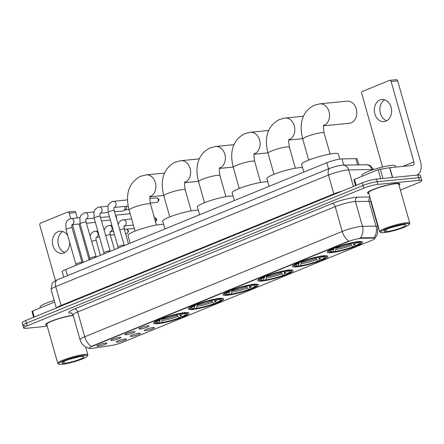 <?xml version="1.0" encoding="UTF-8"?>
<svg xmlns="http://www.w3.org/2000/svg" width="444" height="444" viewBox="0 0 444 444"><rect width="100%" height="100%" fill="white"/><g stroke="black" fill="none" stroke-linecap="round" stroke-linejoin="round"><path stroke-width="0.67" d="M296.72 266.861A18.404 2.625 164.2 0 0 316.65 262.099A18.404 2.625 164.2 0 0 327.861 256.349A18.404 2.625 164.2 0 0 323.587 255.866A18.404 2.625 164.2 0 0 303.657 260.628A18.404 2.625 164.2 0 0 292.446 266.372A18.404 2.625 164.2 0 0 296.72 266.861M192.541 309.479A18.404 2.625 164.2 0 0 212.476 304.717A18.404 2.625 164.2 0 0 223.682 298.973A18.404 2.625 164.2 0 0 219.408 298.485A18.404 2.625 164.2 0 0 199.478 303.246A18.404 2.625 164.2 0 0 188.267 308.991A18.404 2.625 164.2 0 0 192.541 309.479M227.267 295.271A18.404 2.625 164.2 0 0 247.203 290.515A18.404 2.625 164.2 0 0 258.408 284.765A18.404 2.625 164.2 0 0 254.135 284.282A18.404 2.625 164.2 0 0 234.204 289.038A18.404 2.625 164.2 0 0 222.993 294.788A18.404 2.625 164.2 0 0 227.267 295.271M261.993 281.063A18.404 2.625 164.2 0 0 281.923 276.307A18.404 2.625 164.2 0 0 293.134 270.557A18.404 2.625 164.2 0 0 288.861 270.074A18.404 2.625 164.2 0 0 268.931 274.83A18.404 2.625 164.2 0 0 257.72 280.58A18.404 2.625 164.2 0 0 261.993 281.063M331.446 252.653A18.404 2.625 164.2 0 0 351.376 247.891A18.404 2.625 164.2 0 0 362.587 242.147A18.404 2.625 164.2 0 0 358.314 241.658A18.404 2.625 164.2 0 0 338.384 246.42A18.404 2.625 164.2 0 0 327.173 252.17A18.404 2.625 164.2 0 0 331.446 252.653M157.814 323.687A18.404 2.625 164.2 0 0 177.75 318.925A18.404 2.625 164.2 0 0 188.955 313.175A18.404 2.625 164.2 0 0 184.682 312.693A18.404 2.625 164.2 0 0 164.752 317.449A18.404 2.625 164.2 0 0 153.541 323.199A18.404 2.625 164.2 0 0 157.814 323.687M139.116 333.266A5.206 0.744 -15.8 0 1 140.287 333.35A5.206 0.744 -15.8 0 1 137.351 334.965A5.206 0.744 -15.8 0 1 131.513 336.38A5.206 0.744 -15.8 0 1 130.303 336.175A5.206 0.744 -15.8 0 1 133.677 334.548A5.206 0.744 -15.8 0 1 139.116 333.266M153.158 327.522A5.206 0.744 -15.8 0 1 154.329 327.605A5.206 0.744 -15.8 0 1 151.393 329.22A5.206 0.744 -15.8 0 1 145.554 330.636A5.206 0.744 -15.8 0 1 144.344 330.43A5.206 0.744 -15.8 0 1 147.719 328.804A5.206 0.744 -15.8 0 1 153.158 327.522M125.075 339.016A5.206 0.744 -15.8 0 1 126.246 339.094A5.206 0.744 -15.8 0 1 123.31 340.709A5.206 0.744 -15.8 0 1 117.466 342.124A5.206 0.744 -15.8 0 1 116.261 341.919A5.206 0.744 -15.8 0 1 119.636 340.293A5.206 0.744 -15.8 0 1 125.075 339.016M119.702 337.357A5.206 0.744 -15.8 0 1 120.879 337.434A5.206 0.744 -15.8 0 1 117.943 339.05A5.206 0.744 -15.8 0 1 112.099 340.465A5.206 0.744 -15.8 0 1 110.895 340.265A5.206 0.744 -15.8 0 1 114.269 338.633A5.206 0.744 -15.8 0 1 119.702 337.357M133.749 331.613A5.206 0.744 -15.8 0 1 134.921 331.69A5.206 0.744 -15.8 0 1 131.985 333.305A5.206 0.744 -15.8 0 1 126.14 334.721A5.206 0.744 -15.8 0 1 124.936 334.515A5.206 0.744 -15.8 0 1 128.31 332.889A5.206 0.744 -15.8 0 1 133.749 331.613M147.791 325.868A5.206 0.744 -15.8 0 1 148.962 325.946A5.206 0.744 -15.8 0 1 146.026 327.561A5.206 0.744 -15.8 0 1 140.187 328.976A5.206 0.744 -15.8 0 1 138.978 328.771A5.206 0.744 -15.8 0 1 142.352 327.145A5.206 0.744 -15.8 0 1 147.791 325.868M105.661 343.101A5.206 0.744 -15.8 0 1 106.838 343.184A5.206 0.744 -15.8 0 1 103.902 344.799A5.206 0.744 -15.8 0 1 98.057 346.209A5.206 0.744 -15.8 0 1 96.848 346.009A5.206 0.744 -15.8 0 1 100.222 344.378A5.206 0.744 -15.8 0 1 105.661 343.101M92.502 348.346A9.374 1.338 -15.8 0 1 91.375 348.49A9.374 1.338 -15.8 0 1 89.2 348.246A9.374 1.338 -15.8 0 1 92.33 346.27L347.835 241.741A9.374 1.338 -15.8 0 1 361.483 238.306L373.62 238.089A9.374 1.338 -15.8 0 1 374.88 238.395A9.374 1.338 -15.8 0 1 371.75 240.371L122.505 342.335A9.374 1.338 -15.8 0 1 110.9 345.571L92.502 348.346M63.775 277.167L62.238 271.728A10.417 1.487 -15.8 0 1 65.718 269.53L326.784 162.726A10.417 1.487 -15.8 0 1 341.952 158.908L355.827 158.663A10.417 1.487 -15.8 0 1 357.226 159.002L358.874 164.818M398.984 185.076A16.839 2.403 164.2 0 0 399.911 183.883A16.839 2.403 164.2 0 0 395.998 183.439A16.839 2.403 164.2 0 0 377.761 187.795A16.839 2.403 164.2 0 0 367.499 193.057A16.839 2.403 164.2 0 0 368.914 193.584M89.41 348.368L86.408 347.341L84.56 346.215C82.345 344.55 80.847 342.385 80.064 339.721A13.892 1.981 -15.8 0 1 84.71 336.796A12.155 7.47 67.8 0 0 91.303 346.409L348.834 241.053A12.155 7.47 -112.2 0 1 342.235 231.441A13.892 1.981 -15.8 0 1 361.1 226.434A13.892 1.981 -15.8 0 1 362.459 226.351L375.99 226.107A13.892 1.981 -15.8 0 1 377.855 226.562L370.834 201.754A13.892 1.981 164.2 0 0 368.97 201.304L355.444 201.548A13.892 1.981 164.2 0 0 354.084 201.632A13.892 1.981 164.2 0 0 335.22 206.638L77.689 311.993A13.892 1.981 164.2 0 0 73.049 314.918C72.078 313.353 71.456 312.687 71.179 312.926M400.41 190.115L418.32 182.789A10.417 1.487 164.2 0 0 421.8 180.597L421.051 177.95A10.417 1.487 164.2 0 0 418.631 177.672L377.189 181.735A10.417 1.487 164.2 0 0 363.042 185.487L26.429 323.199A10.417 1.487 164.2 0 0 22.949 325.397A10.417 1.487 164.2 0 0 25.369 325.668M359.54 238.212L361.349 237.829L374.031 237.673A12.155 10.584 -91 0 0 375.99 226.107L368.97 201.304A3.474 3.025 89 0 1 370.013 197.475M73.138 315.24A16.839 2.403 164.2 0 0 55.206 319.708A16.839 2.403 164.2 0 0 45.588 324.753A16.839 2.403 164.2 0 0 47.003 325.28M421.8 180.597A10.417 1.487 164.2 0 0 419.38 180.32L377.938 184.382A10.417 1.487 164.2 0 0 363.791 188.134L27.178 325.846A10.417 1.487 164.2 0 0 23.699 328.038A10.417 1.487 164.2 0 0 26.118 328.316L47.269 326.24M370.951 202.17L371.301 202.026M25.68 320.551A10.417 1.487 164.2 0 0 22.2 322.749L22.949 325.397A10.417 1.487 164.2 0 1 26.429 323.199L363.042 185.487A10.417 1.487 164.2 0 1 377.189 181.735L418.631 177.672A10.417 1.487 164.2 0 1 421.051 177.95L420.302 175.302A10.417 1.487 164.2 0 0 417.882 175.03L376.44 179.093A10.417 1.487 164.2 0 0 362.293 182.845L25.68 320.551L27.178 325.846M64.841 252.464A11.111 8.619 84.4 0 1 58.003 242.568A11.111 8.619 84.4 0 1 62.787 231.529M67.81 235.803A11.111 8.619 -95.6 0 0 59.962 231.213A11.111 8.619 -95.6 0 0 58.053 231.685A11.111 8.619 -95.6 0 0 52.647 244.361A11.111 8.619 -95.6 0 0 62.127 253.33A11.111 8.619 -95.6 0 0 64.041 252.852A11.111 8.619 -95.6 0 0 69.686 242.435M54.645 302.042L32.551 311.083L34.238 317.055M69.231 213.237A1.737 1.349 -95.6 0 0 67.799 212.027L74.342 211.388A1.737 1.349 84.4 0 1 75.774 212.598L69.231 213.237L70.74 218.559M89.172 259.934L79.004 224.009M77.278 217.899L75.774 212.598M67.799 212.027A1.737 1.349 -95.6 0 0 67.499 212.104L40.632 223.093A1.737 1.349 -95.6 0 0 39.832 225.269L55.506 280.652M72.461 224.647L83.145 262.398M33.627 317.305L31.968 311.449L32.551 311.083M83.922 355.389A14.93 2.131 164.2 0 0 66.794 359.579A14.93 2.131 164.2 0 0 58.886 364.169A14.93 2.131 164.2 0 0 62.121 364.308A14.93 2.131 164.2 0 0 77.312 360.772A14.93 2.131 164.2 0 0 87.324 356.121A14.93 2.131 164.2 0 0 83.922 355.389M87.324 356.121L87.801 355.289A15.623 2.231 164.2 0 0 87.868 354.934A15.623 2.231 164.2 0 0 84.243 354.523A15.623 2.231 164.2 0 0 67.316 358.563A15.623 2.231 164.2 0 0 57.798 363.442A15.623 2.231 164.2 0 0 58.042 363.708L58.886 364.169M73.21 315.495A15.623 2.231 164.2 0 0 73.199 315.501A15.623 2.231 164.2 0 0 56.277 319.541A15.623 2.231 164.2 0 0 46.759 324.42L57.798 363.442M73.149 315.279A16.667 2.375 164.2 0 0 55.356 319.686A16.667 2.375 164.2 0 0 45.754 324.703A16.667 2.375 164.2 0 0 46.981 325.213M54.196 300.466A17.36 2.475 164.2 0 0 40.032 307.032L40.282 307.92M64.657 363.27A11.461 1.632 164.2 0 0 77.794 360.062A11.461 1.632 164.2 0 0 83.872 356.538A11.461 1.632 164.2 0 0 81.385 356.427A11.461 1.632 164.2 0 0 69.725 359.146A11.461 1.632 164.2 0 0 62.043 362.715A11.461 1.632 164.2 0 0 64.657 363.27M68.57 359.529L79.459 356.687M62.787 362.049L64.33 362.199L63.348 361.71M64.33 362.199L62.937 361.954M179.715 314.058L181.829 316.755A14.93 2.131 164.2 0 0 185.381 313.869A14.93 2.131 164.2 0 0 183.167 313.653L184.338 313.175L184.66 312.304M179.848 314.491L180.558 316.988L180.308 317.693A16.528 2.359 164.2 0 1 160.34 322.993L161.516 322.511A14.93 2.131 164.2 0 0 179.298 317.793L177.878 316.394L177.028 314.563M162.121 318.614L162.249 320.535L161.516 322.511M163.625 224.47A19.098 2.725 164.2 0 0 160.295 224.52A19.098 2.725 164.2 0 0 139.61 229.454A19.098 2.725 164.2 0 0 127.977 235.42L130.17 243.162M181.829 316.755L182.839 316.661A16.528 2.359 164.2 0 0 187.079 314.063L187.557 313.225A17.222 2.459 164.2 0 0 187.634 312.837A17.222 2.459 164.2 0 0 187.451 312.598M160.34 322.993L159.54 322.166M182.478 312.515L182.157 313.386A16.528 2.359 164.2 0 0 162.193 318.681L161.566 318.065M187.079 314.063A16.528 2.359 164.2 0 0 184.338 313.175M182.157 313.386L180.986 313.869A14.93 2.131 164.2 0 0 163.203 318.581L162.193 318.681M179.298 317.793L180.308 317.693M183.167 313.653L182.273 313.076M154.523 321.917A17.222 2.459 164.2 0 0 154.49 322.216A17.222 2.459 164.2 0 0 154.756 322.511L155.605 322.971A16.528 2.359 164.2 0 0 158.158 323.204L159.335 322.727L160.112 319.43M159.03 319.103L159.657 319.719A16.528 2.359 164.2 0 0 155.605 322.971M159.657 319.719L160.667 319.619A14.93 2.131 164.2 0 0 156.948 321.917A14.93 2.131 164.2 0 0 159.335 322.727M160.956 318.82L160.667 319.619M214.441 299.85L216.555 302.553A14.93 2.131 164.2 0 0 220.107 299.667A14.93 2.131 164.2 0 0 217.893 299.445L219.064 298.967L219.386 298.096M214.574 300.283L215.285 302.786L215.035 303.491A16.528 2.359 164.2 0 1 195.066 308.785L196.242 308.303A14.93 2.131 164.2 0 0 214.025 303.585L212.604 302.186L211.755 300.36M196.847 304.406L196.975 306.332L196.242 308.303M198.351 210.262A19.098 2.725 164.2 0 0 195.021 210.312A19.098 2.725 164.2 0 0 174.337 215.251A19.098 2.725 164.2 0 0 162.704 221.212L164.896 228.954M216.555 302.553L217.566 302.453A16.528 2.359 164.2 0 0 221.806 299.855L222.283 299.023A17.222 2.459 164.2 0 0 222.361 298.629A17.222 2.459 164.2 0 0 222.178 298.396M195.066 308.785L194.267 307.964M217.205 298.312L216.883 299.178A16.528 2.359 164.2 0 0 196.92 304.479L196.292 303.857M221.806 299.855A16.528 2.359 164.2 0 0 219.064 298.967M216.883 299.178L215.712 299.661A14.93 2.131 164.2 0 0 197.93 304.379L196.92 304.479M214.025 303.585L215.035 303.491M217.893 299.445L216.999 298.868M189.249 307.714A17.222 2.459 164.2 0 0 189.216 308.008A17.222 2.459 164.2 0 0 189.483 308.303L190.332 308.763A16.528 2.359 164.2 0 0 192.885 308.996L194.061 308.519L194.838 305.222M193.756 304.895L194.383 305.511A16.528 2.359 164.2 0 0 190.332 308.763M194.383 305.511L195.393 305.416A14.93 2.131 164.2 0 0 191.675 307.709A14.93 2.131 164.2 0 0 194.061 308.519M195.682 304.612L195.393 305.416M249.167 285.647L251.282 288.345A14.93 2.131 164.2 0 0 254.834 285.459A14.93 2.131 164.2 0 0 252.619 285.242L253.79 284.759L254.112 283.888M249.3 286.075L250.011 288.578L249.761 289.283A16.528 2.359 164.2 0 1 229.792 294.577L230.969 294.1A14.93 2.131 164.2 0 0 248.751 289.383L247.33 287.978L246.481 286.152M231.574 290.198L231.701 292.124L230.969 294.1M233.078 196.054A19.098 2.725 164.2 0 0 229.748 196.104A19.098 2.725 164.2 0 0 209.063 201.043A19.098 2.725 164.2 0 0 197.43 207.009L199.622 214.752M251.282 288.345L252.292 288.245A16.528 2.359 164.2 0 0 256.532 285.647L257.009 284.815A17.222 2.459 164.2 0 0 257.087 284.426A17.222 2.459 164.2 0 0 256.904 284.188M229.792 294.577L228.993 293.756M251.931 284.105L251.609 284.976A16.528 2.359 164.2 0 0 231.646 290.271L231.019 289.649M256.532 285.647A16.528 2.359 164.2 0 0 253.79 284.759M251.609 284.976L250.438 285.453A14.93 2.131 164.2 0 0 232.656 290.171L231.646 290.271M248.751 289.383L249.761 289.283M252.619 285.242L251.726 284.66M223.97 293.506A17.222 2.459 164.2 0 0 223.943 293.806A17.222 2.459 164.2 0 0 224.209 294.095L225.058 294.555A16.528 2.359 164.2 0 0 227.611 294.794L228.788 294.311L229.565 291.014M228.482 290.687L229.11 291.308A16.528 2.359 164.2 0 0 225.058 294.555M229.11 291.308L230.12 291.209A14.93 2.131 164.2 0 0 226.401 293.506A14.93 2.131 164.2 0 0 228.788 294.311M230.408 290.409L230.12 291.209M283.888 271.439L286.008 274.137A14.93 2.131 164.2 0 0 289.56 271.251A14.93 2.131 164.2 0 0 287.346 271.034L288.517 270.551L288.839 269.686M284.027 271.872L284.737 274.37L284.482 275.075A16.528 2.359 164.2 0 1 264.519 280.369L265.695 279.892A14.93 2.131 164.2 0 0 283.477 275.175L282.057 273.77L281.207 271.944M266.3 275.996L266.428 277.916L265.695 279.892M267.804 181.846A19.098 2.725 164.2 0 0 264.474 181.896A19.098 2.725 164.2 0 0 243.789 186.835A19.098 2.725 164.2 0 0 232.157 192.801L234.349 200.544M286.008 274.137L287.018 274.037A16.528 2.359 164.2 0 0 291.258 271.445L291.736 270.607A17.222 2.459 164.2 0 0 291.813 270.218A17.222 2.459 164.2 0 0 291.63 269.98M264.519 280.369L263.719 279.548M286.658 269.897L286.336 270.768A16.528 2.359 164.2 0 0 266.372 276.063L265.745 275.447M291.258 271.445A16.528 2.359 164.2 0 0 288.517 270.551M286.336 270.768L285.165 271.245A14.93 2.131 164.2 0 0 267.382 275.963L266.372 276.063M283.477 275.175L284.482 275.075M287.346 271.034L286.452 270.457M258.697 279.298A17.222 2.459 164.2 0 0 258.669 279.598A17.222 2.459 164.2 0 0 258.935 279.887L259.779 280.347A16.528 2.359 164.2 0 0 262.337 280.586L263.514 280.103L264.291 276.806M263.209 276.479L263.836 277.1A16.528 2.359 164.2 0 0 259.779 280.347M263.836 277.1L264.846 277.001A14.93 2.131 164.2 0 0 261.127 279.298A14.93 2.131 164.2 0 0 263.514 280.103M265.129 276.201L264.846 277.001M318.614 257.231L320.735 259.929A14.93 2.131 164.2 0 0 324.286 257.043A14.93 2.131 164.2 0 0 322.072 256.826L323.243 256.349L323.565 255.478M318.753 257.664L319.464 260.167L319.208 260.867A16.528 2.359 164.2 0 1 299.245 266.167L300.416 265.684A14.93 2.131 164.2 0 0 318.204 260.967L316.777 259.568L315.934 257.736M301.026 261.788L301.154 263.708L300.416 265.684M302.531 167.643A19.098 2.725 164.2 0 0 299.201 167.693A19.098 2.725 164.2 0 0 278.516 172.627A19.098 2.725 164.2 0 0 266.883 178.593L269.075 186.336M320.735 259.929L321.745 259.834A16.528 2.359 164.2 0 0 325.985 257.237L326.462 256.399A17.222 2.459 164.2 0 0 326.54 256.01A17.222 2.459 164.2 0 0 326.357 255.772M299.245 266.167L298.446 265.34M321.384 255.689L321.062 256.56A16.528 2.359 164.2 0 0 301.099 261.855L300.471 261.239M325.985 257.237A16.528 2.359 164.2 0 0 323.243 256.349M321.062 256.56L319.891 257.043A14.93 2.131 164.2 0 0 302.103 261.755L301.099 261.855M318.204 260.967L319.208 260.867M322.072 256.826L321.179 256.249M293.423 265.09A17.222 2.459 164.2 0 0 293.395 265.39A17.222 2.459 164.2 0 0 293.662 265.684L294.505 266.145A16.528 2.359 164.2 0 0 297.064 266.378L298.235 265.901L299.017 262.604M297.935 262.276L298.562 262.892A16.528 2.359 164.2 0 0 294.505 266.145M298.562 262.892L299.572 262.793A14.93 2.131 164.2 0 0 295.854 265.09A14.93 2.131 164.2 0 0 298.235 265.901M299.855 261.993L299.572 262.793M323.637 125.813L349.256 123.299A11.111 8.619 -95.6 0 0 351.165 122.822A11.111 8.619 -95.6 0 0 356.571 110.145A11.111 8.619 -95.6 0 0 347.086 101.182L319.824 103.852A11.111 8.619 84.4 0 1 329.309 112.82A11.111 8.619 84.4 0 1 323.904 125.497A11.111 8.619 84.4 0 1 323.698 125.574M353.341 243.023L355.461 245.726A14.93 2.131 164.2 0 0 359.013 242.84A14.93 2.131 164.2 0 0 356.793 242.618L357.969 242.141L358.291 241.27M353.48 243.456L354.19 245.959L353.935 246.664A16.528 2.359 164.2 0 1 333.971 251.959L335.142 251.476A14.93 2.131 164.2 0 0 352.925 246.764L351.504 245.36L350.66 243.534M335.753 247.58L335.88 249.506L335.142 251.476M339.815 159.113L338.361 153.985A19.098 2.725 164.2 0 0 333.927 153.485A19.098 2.725 164.2 0 0 313.242 158.425A19.098 2.725 164.2 0 0 301.609 164.385L303.801 172.128M355.461 245.726L356.471 245.626A16.528 2.359 164.2 0 0 360.711 243.029L361.188 242.196A17.222 2.459 164.2 0 0 361.266 241.802A17.222 2.459 164.2 0 0 361.083 241.569M333.971 251.959L333.172 251.138M356.11 241.486L355.788 242.352A16.528 2.359 164.2 0 0 335.825 247.652L335.198 247.031M360.711 243.029A16.528 2.359 164.2 0 0 357.969 242.141M355.788 242.352L354.612 242.835A14.93 2.131 164.2 0 0 336.829 247.552L335.825 247.652M352.925 246.764L353.935 246.664M356.793 242.618L355.905 242.041M328.149 250.888A17.222 2.459 164.2 0 0 328.122 251.182A17.222 2.459 164.2 0 0 328.388 251.476L329.232 251.937A16.528 2.359 164.2 0 0 331.79 252.17L332.961 251.693L333.744 248.396M332.661 248.068L333.289 248.684A16.528 2.359 164.2 0 0 329.232 251.937M333.289 248.684L334.299 248.59A14.93 2.131 164.2 0 0 330.58 250.882A14.93 2.131 164.2 0 0 332.961 251.693M334.582 247.785L334.299 248.59M75.83 264.152A3.125 0.444 -15.8 0 1 75.83 264.119A3.125 0.444 -15.8 0 1 77.839 263.142A3.125 0.444 -15.8 0 1 81.119 262.371A3.125 0.444 -15.8 0 1 81.829 262.421A3.125 0.444 -15.8 0 1 81.846 262.448M95.332 222.333A3.125 2.425 84.4 0 1 94.816 222.461L86.43 223.282M89.877 258.408A3.125 0.444 -15.8 0 1 89.871 258.375A3.125 0.444 -15.8 0 1 91.88 257.398A3.125 0.444 -15.8 0 1 95.16 256.626A3.125 0.444 -15.8 0 1 95.871 256.676A3.125 0.444 -15.8 0 1 95.887 256.704M109.379 216.589A3.125 2.425 84.4 0 1 108.858 216.716L100.472 217.538M103.918 252.664A3.125 0.444 -15.8 0 1 103.918 252.63A3.125 0.444 -15.8 0 1 105.922 251.654A3.125 0.444 -15.8 0 1 109.207 250.877A3.125 0.444 -15.8 0 1 109.912 250.932A3.125 0.444 -15.8 0 1 109.929 250.96M124.697 206.427A3.125 2.425 84.4 0 1 124.875 206.926A3.125 2.425 84.4 0 1 123.626 210.745A3.125 2.425 84.4 0 1 123.438 210.833A3.125 2.425 84.4 0 1 122.899 210.967L114.513 211.794M126.124 206.282A2.259 1.748 84.4 0 1 126.423 206.971A2.259 1.748 84.4 0 1 125.524 209.729A2.259 1.748 84.4 0 1 125.386 209.796M117.96 246.919A3.125 0.444 -15.8 0 1 117.96 246.886A3.125 0.444 -15.8 0 1 119.963 245.909A3.125 0.444 -15.8 0 1 123.249 245.132A3.125 0.444 -15.8 0 1 123.959 245.188A3.125 0.444 -15.8 0 1 123.976 245.216M110.051 232.184A2.259 1.748 84.4 0 1 110.118 232.39A2.259 1.748 84.4 0 1 110.079 234.055M124.092 226.44A2.259 1.748 84.4 0 1 124.159 226.645A2.259 1.748 84.4 0 1 124.126 228.31M386.752 120.768A11.111 8.619 84.4 0 1 379.914 110.872A11.111 8.619 84.4 0 1 384.698 99.833M379.964 99.989A11.111 8.619 -95.6 0 0 374.558 112.665A11.111 8.619 -95.6 0 0 384.043 121.634A11.111 8.619 -95.6 0 0 385.953 121.157A11.111 8.619 -95.6 0 0 391.358 108.48A11.111 8.619 -95.6 0 0 381.873 99.517A11.111 8.619 -95.6 0 0 379.964 99.989M380.708 178.671L378.166 169.691L354.462 179.387L356.155 185.353M416.367 175.175A13.892 8.541 67.8 0 0 416.966 174.975A13.892 8.541 67.8 0 0 420.429 161.261L397.691 80.902L391.147 81.541L413.886 161.905A3.474 2.137 -112.2 0 1 413.02 165.329A3.474 2.137 -112.2 0 1 412.643 165.423L389.838 167.66L392.624 177.506M391.147 81.541A1.737 1.349 -95.6 0 0 389.71 80.331L396.253 79.692A1.737 1.349 84.4 0 1 397.691 80.902M389.71 80.331A1.737 1.349 -95.6 0 0 389.41 80.408L362.543 91.397A1.737 1.349 -95.6 0 0 361.743 93.573L382.534 167.038M355.539 185.609L353.885 179.753L354.462 179.387M378.166 169.691L389.838 167.66M405.833 223.693A14.93 2.131 164.2 0 0 388.711 227.883A14.93 2.131 164.2 0 0 380.802 232.473A14.93 2.131 164.2 0 0 384.038 232.612A14.93 2.131 164.2 0 0 399.228 229.076A14.93 2.131 164.2 0 0 409.235 224.425A14.93 2.131 164.2 0 0 405.833 223.693M409.235 224.425L409.712 223.593A15.623 2.231 164.2 0 0 409.784 223.238A15.623 2.231 164.2 0 0 406.155 222.827A15.623 2.231 164.2 0 0 389.233 226.867A15.623 2.231 164.2 0 0 379.714 231.746A15.623 2.231 164.2 0 0 379.959 232.012L380.802 232.473M409.784 223.238L398.74 184.216A15.623 2.231 164.2 0 0 395.11 183.805A15.623 2.231 164.2 0 0 378.188 187.845A15.623 2.231 164.2 0 0 368.67 192.724L379.714 231.746M398.967 185.009A16.667 2.375 164.2 0 0 399.744 183.933A16.667 2.375 164.2 0 0 395.87 183.494A16.667 2.375 164.2 0 0 377.822 187.801A16.667 2.375 164.2 0 0 367.665 193.007A16.667 2.375 164.2 0 0 368.897 193.517M395.698 167.088L395.36 165.884A17.36 2.475 164.2 0 0 391.325 165.423A17.36 2.475 164.2 0 0 372.522 169.913A17.36 2.475 164.2 0 0 361.943 175.336L362.199 176.224M386.569 231.574A11.461 1.632 164.2 0 0 399.705 228.366A11.461 1.632 164.2 0 0 405.783 224.842A11.461 1.632 164.2 0 0 403.302 224.731A11.461 1.632 164.2 0 0 391.636 227.45A11.461 1.632 164.2 0 0 383.96 231.019A11.461 1.632 164.2 0 0 386.569 231.574M390.487 227.833L401.376 224.991M384.704 230.353L386.247 230.503L385.264 230.014M386.247 230.503L384.848 230.258M373.62 238.089L373.487 237.612M361.483 238.306L361.349 237.829M347.835 241.741L347.741 241.414M92.33 346.27L92.235 345.943M67.449 275.663L65.718 269.53M357.575 164.841L355.827 158.663M343.706 165.09L341.952 158.908M328.521 168.859L326.784 162.726M332.101 203.541A3.474 2.137 -112.2 0 1 335.22 206.638L342.235 231.441L84.71 336.796L77.689 311.993A3.474 2.137 -112.2 0 0 74.57 308.896L332.101 203.541A17.36 2.475 -15.8 0 1 355.683 197.286A17.36 2.475 -15.8 0 1 357.381 197.18L369.869 196.958M360.467 237.967A12.155 10.584 -91 0 0 362.459 226.351L355.444 201.548A3.474 3.025 89 0 1 357.381 197.18M71.628 313.103A17.36 2.475 -15.8 0 1 74.57 308.896M363.791 188.134L362.293 182.845M377.938 184.382L376.44 179.093M419.38 180.32L417.882 175.03M373.354 169.641A13.892 1.981 164.2 0 0 371.944 169.519L348.707 169.93A13.892 1.981 164.2 0 0 347.347 170.019A13.892 1.981 164.2 0 0 328.482 175.019L55.744 286.596A13.892 1.981 164.2 0 0 51.099 289.527L51.937 283.772L53.635 281.868L56.649 280.097L330.214 168.165A6.943 4.268 -112.2 0 0 328.482 175.019L333.816 193.873A13.892 1.981 -15.8 0 1 342.285 191.031M61.172 306.033A1.737 1.066 67.8 0 0 61.078 305.45L55.744 286.596A6.943 4.268 -112.2 0 1 57.476 279.742M353.391 186.486L348.707 169.93A6.943 6.044 -91 0 0 342.829 165.107L367.66 164.774L370.107 165.523L373.67 169.536M56.616 307.897A13.892 1.981 -15.8 0 1 61.078 305.45L333.816 193.873A1.737 1.066 67.8 0 1 333.91 194.455M366.067 164.691A6.943 6.044 -91 0 1 371.944 169.519L372.094 170.058M135.059 231.113L129.115 210.095A11.111 1.587 -15.8 0 1 132.828 207.753A11.111 1.587 -15.8 0 1 147.919 203.752A11.111 1.587 -15.8 0 1 150.499 204.046C149.661 198.956 149.595 196.276 150.305 196.004M129.115 210.095C125.857 197.458 126.707 183.339 140.798 176.218L146.193 174.886A11.111 8.619 84.4 0 1 155.678 183.855A11.111 8.619 84.4 0 1 150.272 196.526A11.111 8.619 84.4 0 1 150.066 196.609M179.759 314.219A12.848 1.832 164.2 0 0 180.303 313.964M162.293 319.214A12.848 1.832 164.2 0 0 177.223 315.257M180.408 315.357A13.359 1.904 164.2 0 0 183.378 313.642M162.249 320.535A13.359 1.904 164.2 0 0 177.878 316.394M158.536 320.673A13.359 1.904 164.2 0 0 160.068 320.751M169.786 216.905L163.842 195.887A11.111 1.587 -15.8 0 1 167.554 193.551A11.111 1.587 -15.8 0 1 182.645 189.544A11.111 1.587 -15.8 0 1 185.226 189.838C184.388 184.754 184.321 182.073 185.031 181.801M163.842 195.887C160.584 183.25 161.433 169.136 175.524 162.016L180.919 160.678A11.111 8.619 84.4 0 1 190.404 169.647A11.111 8.619 84.4 0 1 184.998 182.323A11.111 8.619 84.4 0 1 184.793 182.401M214.485 300.011A12.848 1.832 164.2 0 0 215.029 299.761M197.019 305.006A12.848 1.832 164.2 0 0 211.949 301.049M215.135 301.149A13.359 1.904 164.2 0 0 218.104 299.439M196.975 306.332A13.359 1.904 164.2 0 0 212.604 302.186M193.262 306.465A13.359 1.904 164.2 0 0 194.794 306.543M204.512 202.703L198.568 181.685A11.111 1.587 -15.8 0 1 202.281 179.343A11.111 1.587 -15.8 0 1 217.371 175.341A11.111 1.587 -15.8 0 1 219.952 175.63C219.114 170.546 219.047 167.865 219.758 167.593M198.568 181.685C195.31 169.042 196.159 154.928 210.251 147.808L215.645 146.476A11.111 8.619 84.4 0 1 225.13 155.439A11.111 8.619 84.4 0 1 219.725 168.115A11.111 8.619 84.4 0 1 219.519 168.193M249.212 285.803A12.848 1.832 164.2 0 0 249.756 285.553M231.746 290.803A12.848 1.832 164.2 0 0 246.675 286.841M249.861 286.941A13.359 1.904 164.2 0 0 252.83 285.231M231.701 292.124A13.359 1.904 164.2 0 0 247.33 287.978M227.988 292.263A13.359 1.904 164.2 0 0 229.52 292.335M239.238 188.495L233.294 167.477A11.111 1.587 -15.8 0 1 237.007 165.135A11.111 1.587 -15.8 0 1 252.098 161.133A11.111 1.587 -15.8 0 1 254.678 161.427C253.84 156.338 253.774 153.657 254.484 153.385M233.294 167.477C230.036 154.834 230.886 140.72 244.977 133.6L250.372 132.268A11.111 8.619 84.4 0 1 259.857 141.231A11.111 8.619 84.4 0 1 254.451 153.907A11.111 8.619 84.4 0 1 254.246 153.99M283.938 271.6A12.848 1.832 164.2 0 0 284.482 271.345M266.472 276.595A12.848 1.832 164.2 0 0 281.402 272.633M284.587 272.738A13.359 1.904 164.2 0 0 287.557 271.023M266.428 277.916A13.359 1.904 164.2 0 0 282.057 273.77M262.715 278.055A13.359 1.904 164.2 0 0 264.247 278.133M273.965 174.287L268.021 153.269A11.111 1.587 -15.8 0 1 271.728 150.927A11.111 1.587 -15.8 0 1 286.824 146.925A11.111 1.587 -15.8 0 1 289.405 147.219C288.567 142.13 288.5 139.449 289.211 139.177M268.021 153.269C264.763 140.631 265.612 126.512 279.698 119.392L285.098 118.06A11.111 8.619 84.4 0 1 294.583 127.028A11.111 8.619 84.4 0 1 289.177 139.705A11.111 8.619 84.4 0 1 288.972 139.782M318.659 257.392A12.848 1.832 164.2 0 0 319.208 257.137M301.199 262.387A12.848 1.832 164.2 0 0 316.128 258.43M319.314 258.53A13.359 1.904 164.2 0 0 322.283 256.815M301.154 263.708A13.359 1.904 164.2 0 0 316.777 259.568M297.441 263.847A13.359 1.904 164.2 0 0 298.973 263.925M308.691 160.079L302.747 139.061A11.111 1.587 -15.8 0 1 306.454 136.724A11.111 1.587 -15.8 0 1 321.545 132.717A11.111 1.587 -15.8 0 1 324.126 133.011C323.293 127.928 323.226 125.247 323.937 124.975M353.385 243.184A12.848 1.832 164.2 0 0 353.935 242.935M335.925 248.179A12.848 1.832 164.2 0 0 350.854 244.222M354.04 244.322A13.359 1.904 164.2 0 0 357.009 242.613M335.88 249.506A13.359 1.904 164.2 0 0 351.504 245.36M332.168 249.639A13.359 1.904 164.2 0 0 333.699 249.717M75.563 265.506L75.83 264.119L66.023 229.493A3.125 0.444 -15.8 0 1 67.216 228.777A3.125 0.444 -15.8 0 1 71.312 227.711A3.125 0.444 -15.8 0 1 72.039 227.794C71.734 225.768 71.745 224.703 72.072 224.603L71.911 224.692M70.824 218.57A3.125 2.425 84.4 0 1 71.218 218.492A3.125 2.425 84.4 0 1 73.887 221.012A3.125 2.425 84.4 0 1 72.366 224.581A3.125 2.425 84.4 0 1 72.222 224.631A3.125 2.425 84.4 0 1 72.022 224.681L80.109 223.898M115.662 215.851A2.259 1.748 84.4 0 1 116.195 217.727M129.099 213.797A2.259 1.748 84.4 0 1 128.71 213.897L129.343 213.736A2.259 1.388 -112.2 0 1 129.099 213.797A2.259 1.748 84.4 0 0 129.937 213.009M89.605 259.757L89.871 258.375L80.07 223.748A3.125 0.444 -15.8 0 1 81.258 223.032A3.125 0.444 -15.8 0 1 85.353 221.967A3.125 0.444 -15.8 0 1 86.081 222.05C85.775 220.019 85.786 218.959 86.114 218.859L85.953 218.948M84.865 212.826A3.125 2.425 84.4 0 1 85.259 212.748A3.125 2.425 84.4 0 1 87.929 215.268A3.125 2.425 84.4 0 1 86.408 218.831A3.125 2.425 84.4 0 1 86.264 218.886A3.125 2.425 84.4 0 1 86.064 218.936L94.15 218.154M128.943 209.507A2.259 1.748 84.4 0 1 128.954 209.507L125.269 209.862M103.646 254.012L103.918 252.63L94.111 218.004A3.125 0.444 -15.8 0 1 95.299 217.288A3.125 0.444 -15.8 0 1 99.401 216.222A3.125 0.444 -15.8 0 1 100.122 216.306C99.817 214.274 99.828 213.214 100.155 213.114L99.994 213.203M98.912 207.082A3.125 2.425 84.4 0 1 99.301 207.004A3.125 2.425 84.4 0 1 101.97 209.524A3.125 2.425 84.4 0 1 100.449 213.087A3.125 2.425 84.4 0 1 100.305 213.142A3.125 2.425 84.4 0 1 100.105 213.192L108.197 212.41M157.182 202.309A2.259 1.748 84.4 0 1 156.793 202.409L157.426 202.248A2.259 1.388 -112.2 0 1 157.182 202.309A2.259 1.748 84.4 0 0 158.28 199.733A2.259 1.748 84.4 0 0 156.355 197.913L149.778 198.557M117.688 248.268L117.96 246.886L108.153 212.26A3.125 0.444 -15.8 0 1 109.346 211.544A3.125 0.444 -15.8 0 1 113.442 210.478A3.125 0.444 -15.8 0 1 114.169 210.556C113.858 208.53 113.869 207.47 114.202 207.37L114.036 207.459M112.954 201.337A3.125 2.425 84.4 0 1 113.348 201.26A3.125 2.425 84.4 0 1 116.012 203.779A3.125 2.425 84.4 0 1 114.491 207.342A3.125 2.425 84.4 0 1 114.347 207.398A3.125 2.425 84.4 0 1 114.147 207.448L128.183 206.083M126.829 233.472A2.259 1.748 84.4 0 1 126.44 233.566L127.078 233.411A2.259 1.388 -112.2 0 1 126.829 233.472A2.259 1.748 84.4 0 0 127.977 231.33A2.259 1.748 84.4 0 0 126.673 229.176M91.564 241.419A3.125 0.444 -15.8 0 1 95.477 240.426A3.125 0.444 -15.8 0 1 96.204 240.504L100.4 255.339M94.988 231.285A3.125 2.425 84.4 0 1 95.382 231.207A3.125 2.425 84.4 0 1 98.046 233.727A3.125 2.425 84.4 0 1 96.531 237.29A3.125 2.425 84.4 0 1 96.381 237.346A3.125 2.425 84.4 0 1 96.182 237.396L99.506 237.079M105.605 235.675A3.125 0.444 -15.8 0 1 109.518 234.676A3.125 0.444 -15.8 0 1 110.245 234.759L114.441 249.595M109.03 225.541A3.125 2.425 84.4 0 1 109.424 225.458A3.125 2.425 84.4 0 1 112.093 227.983A3.125 2.425 84.4 0 1 110.573 231.546A3.125 2.425 84.4 0 1 110.428 231.602A3.125 2.425 84.4 0 1 110.229 231.651L113.547 231.335M119.647 229.931A3.125 0.444 -15.8 0 1 123.56 228.932A3.125 0.444 -15.8 0 1 124.287 229.015L128.488 243.85M123.071 219.797A3.125 2.425 84.4 0 1 123.465 219.713A3.125 2.425 84.4 0 1 126.135 222.239A3.125 2.425 84.4 0 1 124.614 225.802A3.125 2.425 84.4 0 1 124.47 225.857A3.125 2.425 84.4 0 1 124.27 225.907L133.339 225.03M154.329 217.582A2.259 1.748 84.4 0 1 155.955 219.158A2.259 1.748 84.4 0 1 155.467 221.595M413.886 161.905L402.963 166.372M392.413 177.528L389.627 167.688M380.314 169.092L382.961 178.449M374.875 238.373L377.511 234.232L377.855 226.562M23.699 328.038L22.949 325.397M80.064 339.721L73.049 314.918M370.834 201.754L370.796 200.233M330.214 168.165L338.001 165.784L342.829 165.107M51.099 289.527L56.333 308.014M45.66 324.37L45.754 324.703M85.598 346.903L87.868 354.934M146.193 174.886L164.574 173.082M150.005 196.842L163.731 195.499M156.443 225.064L150.499 204.046M180.919 160.678L199.301 158.88M184.732 182.639L198.457 181.291M191.17 210.856L185.226 189.838M215.645 146.476L234.027 144.672M219.458 168.431L233.183 167.083M225.896 196.648L219.952 175.63M250.372 132.268L268.753 130.464M254.184 154.223L267.91 152.88M260.622 182.445L254.678 161.427M285.098 118.06L303.48 116.256M288.911 140.015L302.636 138.672M295.349 168.237L289.405 147.219M302.747 139.061C299.489 126.423 300.338 112.31 314.424 105.189L319.824 103.852M330.075 154.029L324.126 133.011M66.023 229.493L65.879 223.304L67.022 220.918L70.013 218.737L79.898 217.643M72.039 227.794L82.173 262.798M110.362 220.063L101.437 220.94M115.54 215.423L116.678 217.072L116.411 218.498M80.07 223.748L79.92 217.56L81.069 215.174L84.055 212.992L93.939 211.893M86.081 222.05L96.22 257.054M128.71 213.897L115.479 215.19M130.02 213.303L129.343 213.736M94.111 218.004L93.967 211.816L95.11 209.429L98.096 207.248L107.986 206.149M125.524 209.729L123.626 210.745M100.122 216.306L110.262 251.31M108.153 212.26L108.009 206.072L109.152 203.685L112.138 201.504L127.55 199.867M114.169 210.556L124.303 245.565M156.793 202.409L150.244 203.047M156.355 197.913C158.946 198.69 160.095 199.567 157.426 202.248M97.78 230.969L94.178 231.452L92.702 232.168L91.187 233.633L90.038 236.03M96.076 237.407L96.237 237.318C95.904 237.418 95.898 238.478 96.204 240.504M126.44 233.566L125.597 233.649M114.513 234.737L110.356 235.142M126.867 229.16L127.55 229.498L128.455 230.997L128.449 231.701L127.078 233.411M111.821 225.225L108.219 225.707L106.743 226.423L105.228 227.883L104.079 230.286M110.118 231.663L110.279 231.574C109.951 231.674 109.94 232.734 110.245 234.759M134.304 228.427L124.398 229.398M131.613 218.914L122.261 219.963L120.79 220.674L119.275 222.139L118.126 224.542M124.159 225.918L124.32 225.829C123.993 225.924 123.981 226.989 124.287 229.015M154.085 217.588C156.682 218.365 157.831 219.236 155.161 221.922M416.966 174.975L416.5 175.164M367.571 192.674L367.665 193.007M399.65 183.6L399.744 183.933"/></g></svg>
